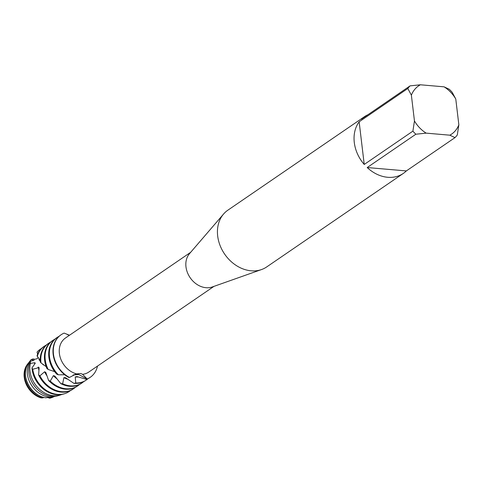 <?xml version="1.0" encoding="UTF-8"?>
<svg xmlns="http://www.w3.org/2000/svg" width="483" height="483" viewBox="0 0 483 483"><rect width="100%" height="100%" fill="white"/><g stroke="black" fill="none" stroke-linecap="round" stroke-linejoin="round"><path stroke-width="0.72" d="M51.639 397.147L52.007 397.527L49.737 398.215A21.059 16.82 -124.4 0 0 50.522 397.998A21.059 16.82 -124.4 0 0 50.703 397.944A21.059 16.82 -124.4 0 1 49.737 398.215L47.92 397.618M403.311 173.427A34.384 27.459 -124.4 0 1 387.728 177.291A34.384 27.459 -124.4 0 1 367.195 167.541L415.857 134.226L426.157 133.139L449.836 135.186A29.228 23.341 -124.4 0 0 458.85 124.801L457.292 134.98A34.384 27.459 -124.4 0 1 455.01 137.607L406.348 170.922A34.384 27.459 -124.4 0 1 403.311 173.427L266.701 266.936A34.384 27.459 -124.4 0 1 261.557 269.544L212.303 286.956A20.63 16.476 -124.4 0 1 206.036 287.711A20.63 16.476 -124.4 0 1 188.225 274.386A20.63 16.476 -124.4 0 1 189.505 253.653L223.563 214.041A34.384 27.459 -124.4 0 1 227.855 210.19L364.466 116.681A34.384 27.459 -124.4 0 1 367.901 114.755M60.936 334.864A25.786 20.594 55.6 0 0 60.78 334.967A25.786 20.594 55.6 0 0 53.148 354.335A25.786 20.594 55.6 0 0 68.64 377.386L69.467 377.452L76.151 373.933L80.764 373.516L82.599 374.325L87.145 378.98L78.632 374.5L73.096 375.031L75.529 374.44L78.632 374.5L87.145 378.98L86.415 379.354L76.978 376.571L75.221 376.921L75.759 382.989L73.863 383.339L65.531 377.694L63.901 377.609L62.651 383.774L60.761 383.587L54.833 376.058L53.39 375.635L50.268 381.093L48.602 380.459L45.788 372.399L44.653 371.759L39.908 375.822L38.628 374.905A25.786 20.594 55.6 0 0 61.154 392.118A25.786 20.594 55.6 0 0 72.842 389.22L73.464 388.791A25.786 20.594 -124.4 0 1 61.782 391.689A25.786 20.594 -124.4 0 1 39.908 375.822M213.957 286.377L88.794 372.049A20.63 16.476 -124.4 0 1 82.599 374.325L82.599 374.325M455.777 99.009A29.228 23.341 -124.4 0 0 444.07 86.831L449.244 89.252A34.384 27.459 -124.4 0 1 452.209 92.338L455.777 99.009L458.85 124.801M261.557 269.544A34.384 27.459 -124.4 0 1 251.118 270.8A34.384 27.459 -124.4 0 1 221.431 248.594A34.384 27.459 -124.4 0 1 223.563 214.041M415.857 134.226A34.384 27.459 -124.4 0 1 412.899 131.141L364.23 164.455A34.384 27.459 -124.4 0 1 359.147 121.813L407.815 88.498A34.384 27.459 -124.4 0 1 410.091 85.871L361.429 119.186A34.384 27.459 -124.4 0 1 364.466 116.681M69.528 335.232L64.311 333.173M41.127 397.889L42.782 397.883A21.33 17.038 -124.4 0 1 24.736 376.74A21.33 17.038 -124.4 0 1 27.99 363.59L27.446 364.285A21.059 16.82 -124.4 0 0 25.853 383.442A21.059 16.82 -124.4 0 0 41.127 397.889A21.059 16.82 -124.4 0 1 25.75 383.194A21.059 16.82 -124.4 0 1 27.724 363.947M76.507 373.854A20.63 16.476 -124.4 0 1 60.236 357.505A20.63 16.476 -124.4 0 1 65.489 337.997L190.646 252.325M69.461 377.452A25.786 20.594 -124.4 0 1 53.462 354.117A25.786 20.594 -124.4 0 1 64.173 333.095A25.786 20.594 -124.4 0 0 61.093 334.755A25.786 20.594 -124.4 0 0 53.788 356.176A25.786 20.594 -124.4 0 0 69.461 377.452M97.512 366.084A25.786 20.594 -124.4 0 1 87.145 378.98A25.786 20.594 -124.4 0 0 90.23 377.32A25.786 20.594 -124.4 0 0 97.512 366.084M364.23 164.455L359.147 121.813M407.815 88.498L411.377 95.175L414.456 120.961L412.899 131.141M426.157 133.139A29.228 23.341 -124.4 0 1 414.456 120.961M444.07 86.831L420.391 84.785L410.091 85.871M411.377 95.175A29.228 23.341 -124.4 0 1 420.391 84.785M406.348 170.922L367.195 167.541M449.836 135.186L455.01 137.607M67.705 334.677L68.296 335.003M57.139 337.466L56.511 337.889A25.786 20.594 55.6 0 0 48.88 357.257A25.786 20.594 55.6 0 0 56.734 374.174L58.377 374.826A25.786 20.594 -124.4 0 1 49.508 356.828A25.786 20.594 -124.4 0 1 57.139 337.466A25.786 20.594 -124.4 0 1 59.041 336.337M67.197 334.49A25.786 20.594 -124.4 0 1 67.65 334.502M74.014 383.315L73.863 383.339A25.786 20.594 55.6 0 0 73.965 383.351A25.786 20.594 55.6 0 0 85.648 380.453L86.27 380.024A25.786 20.594 -124.4 0 1 75.759 382.989M88.009 378.654A25.786 20.594 -124.4 0 1 86.27 380.024M52.864 340.388L52.242 340.811A25.786 20.594 55.6 0 0 44.611 360.179A25.786 20.594 55.6 0 0 46.929 368.547L48.191 369.477A25.786 20.594 -124.4 0 1 45.239 359.75A25.786 20.594 -124.4 0 1 52.864 340.388A25.786 20.594 -124.4 0 1 54.772 339.259M60.761 383.587A25.786 20.594 55.6 0 0 69.691 386.273A25.786 20.594 55.6 0 0 81.379 383.375L82.001 382.947A25.786 20.594 -124.4 0 1 70.319 385.845A25.786 20.594 -124.4 0 1 62.651 383.774M83.74 381.576A25.786 20.594 -124.4 0 1 82.001 382.947M48.596 343.31L47.974 343.733A25.786 20.594 55.6 0 0 40.228 361.9L40.995 362.878A25.786 20.594 -124.4 0 1 40.97 362.673A25.786 20.594 -124.4 0 1 48.596 343.31A25.786 20.594 -124.4 0 1 50.504 342.181M48.602 380.459A25.786 20.594 55.6 0 0 65.422 389.195A25.786 20.594 55.6 0 0 77.111 386.297L77.733 385.869A25.786 20.594 -124.4 0 1 66.05 388.767A25.786 20.594 -124.4 0 1 50.268 381.093M79.472 384.498A25.786 20.594 -124.4 0 1 77.733 385.869M42.673 364.254L43.422 364.949L43.168 364.448M75.203 387.42A25.786 20.594 -124.4 0 1 73.464 388.791M38.906 358.73L39.153 359.907A20.521 16.386 -124.4 0 1 39.304 359.461M39.153 359.907L39.497 360.475L39.232 359.177M38.622 374.905L39.135 367.744L38.392 367.056L37.511 367.974L32.741 369.254L31.969 367.895A25.309 20.214 55.6 0 0 32.083 369.072A25.309 20.214 55.6 0 0 56.692 394.683A25.309 20.214 55.6 0 0 63.671 393.989L64.601 393.705A25.611 20.449 -124.4 0 1 57.543 394.406A25.611 20.449 -124.4 0 1 32.741 369.254M38.875 370.165A20.521 16.386 -124.4 0 1 38.477 367.871A20.521 16.386 -124.4 0 1 38.392 367.056M37.632 354.13L37.022 352.137A25.611 20.449 -124.4 0 1 41.49 348.478M70.343 390.626A25.611 20.449 -124.4 0 1 64.601 393.705M31.969 367.895L35.253 363.282L34.921 362.721L30.387 363.373L30.351 361.387A23.546 18.807 55.6 0 0 28.823 372.471A23.546 18.807 55.6 0 0 51.723 396.295A23.546 18.807 55.6 0 0 57.894 395.746L60.188 395.052A24.18 19.314 -124.4 0 1 53.522 395.71A24.18 19.314 -124.4 0 1 30 371.24A24.18 19.314 -124.4 0 1 30.387 363.373M34.48 364.333A20.521 16.386 -124.4 0 1 34.921 362.721M61.872 394.436A24.18 19.314 -124.4 0 1 60.188 395.052M30.351 361.387L34.076 360.179L31.081 359.672L32.989 358.905L34.734 359.292L37.01 358.76L38.066 357.595M33.713 360.306A20.521 16.386 -124.4 0 1 34.106 359.895M30.84 359.968L28.889 362.449A21.783 17.394 55.6 0 0 25.569 375.871A21.783 17.394 55.6 0 0 45.662 397.787L52.285 397.044A22.755 18.173 -124.4 0 1 49.501 397.02A22.755 18.173 -124.4 0 1 27.368 373.993A22.755 18.173 -124.4 0 1 30.84 359.968A22.755 18.173 -124.4 0 1 31.081 359.672M38.447 395.227A20.521 16.386 -124.4 0 1 25.671 376.643A20.521 16.386 -124.4 0 1 25.659 376.541M34.613 359.267L34.184 359.123A21.33 17.038 -124.4 0 0 34.082 359.159M27.99 363.59A21.33 17.038 -124.4 0 1 28.449 363.035M37.276 356.532A25.786 20.594 -124.4 0 1 44.327 346.233L43.705 346.655A25.786 20.594 55.6 0 0 37.022 355.723L40.161 360.469M40.995 362.872L46 366.543M48.191 369.471L54.682 371.644M58.377 374.826L64.71 374.742M49.737 398.215L48.705 397.539M42.782 397.883L43.995 397.461M52.285 397.044L53.003 396.362M44.327 346.233A25.786 20.594 -124.4 0 1 46.235 345.103M46.76 375.551A20.521 16.386 -124.4 0 1 44.653 371.759M56.759 378.69A20.521 16.386 -124.4 0 1 53.39 375.635M67.493 379.125A20.521 16.386 -124.4 0 1 63.901 377.609M86.415 379.354A25.786 20.594 55.6 0 0 89.916 377.531A25.786 20.594 55.6 0 0 90.073 377.422M78.21 376.951A20.521 16.386 -124.4 0 1 75.221 376.921M54.537 396.326A21.33 17.038 -124.4 0 1 52.007 397.527M89.916 377.531L90.23 377.32M60.78 334.967L61.093 334.755"/></g></svg>
